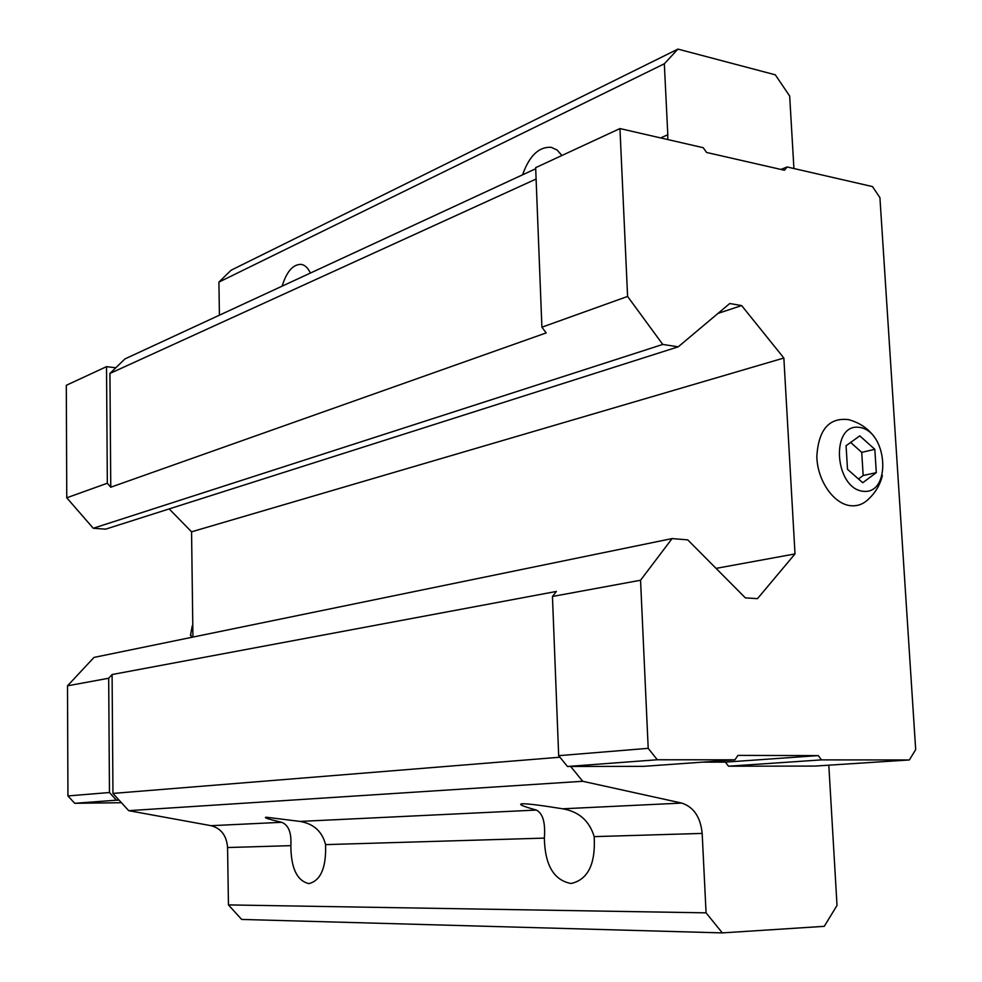 <?xml version="1.0" encoding="UTF-8"?>
<svg xmlns="http://www.w3.org/2000/svg" width="982" height="982" viewBox="0 0 982 982"><rect width="100%" height="100%" fill="white"/><g stroke="black" fill="none" stroke-linecap="round" stroke-linejoin="round"><path stroke-width="1.47" d="M876.3 472.649L874.827 449.339L859.802 435.861L846.067 445.742L847.515 469.31L862.724 482.739L876.3 472.649L863.166 475.509L861.73 452.358L850.633 442.465M863.252 491.307C891.865 494.547 887.728 430.828 859.275 427.366C830.33 423.021 834.234 488.52 863.252 491.307M702.4 762.142L725.342 762.142L728.521 766.206L815.048 766.07L909.332 759.958L915.69 749.647L879.921 197.64L872.482 186.58L787.159 166.977L780.972 169.444M787.159 166.977L784.446 170.242L706.574 152.468L703.235 147.705L619.949 128.568L627.596 296.441L662.752 344.437L678.243 346.818L729.749 303.524L741.643 305.586L783.857 358.025L795.015 553.922L757.478 598.652L745.387 597.891L687.731 539.867L672.081 538.578L640.546 580.239L648.206 748.333L657.302 759.761L734.941 759.822L643.468 766.353L570.652 766.476L582.707 781.279L681.68 803.08L562.674 808.8C578.901 811.586 589.409 820.866 594.184 836.627C595.669 863.89 588.058 879.491 571.364 883.432L570.702 883.444C553.701 880.032 544.924 864.933 544.359 838.112C545.538 822.658 542.862 813.317 536.332 810.064C521.994 806.038 517.502 803.939 522.866 803.767C528.353 803.73 541.622 805.412 562.674 808.8M828.808 765.174L837.02 905.441L824.266 926.333L722.335 932.9L706.07 912.843L702.167 833.411C700.497 817.061 693.673 806.946 681.68 803.08M793.922 168.536L789.675 96.052L775.301 74.816L677.924 49.1L664.323 63.793L667.809 134.73L660.653 137.922M667.723 139.542L667.809 134.73M290.856 845.649C291.617 832.724 288.536 824.941 281.65 822.302C267.939 819.062 262.894 817.368 266.515 817.245L299.976 821.418C313.651 823.738 322.182 831.472 325.57 844.618C326.331 867.413 320.844 880.4 309.146 883.579L308.79 883.591C296.981 880.756 290.991 868.113 290.856 845.649L227.566 847.54C226.646 835.694 221.159 828.415 211.093 825.69L128.691 810.666L112.955 793.419L112.095 674.536L108.683 678.243L109.468 792.523L116.465 800.183L119.092 800.146M677.924 49.1L231.114 270.21L218.912 282.104L219.416 315.185M664.323 63.793L218.912 282.104M522.559 174.821C529.335 155.757 538.897 146.588 551.246 147.325L557.113 150.025L561.913 155.475M282.129 286.143C286.658 271.523 293.004 264.268 301.179 264.379C304.972 265.017 308.029 267.914 310.349 273.082M535.693 168.744L124.947 358.921L109.935 373.455L110.757 487.219L546.188 332.91L541.904 327.202L627.596 296.441M536.098 179.031L109.935 373.455M115.802 367.771L106.522 366.654L66.31 385.3L66.764 497.8L107.333 483.23L110.757 487.219M66.764 497.8L93.253 528.267L105.626 529.151L678.243 346.818M662.752 344.437L93.253 528.267M741.643 305.586L718.002 313.393M169.186 508.909L191.564 531.814L192.938 637.072M783.857 358.025L191.564 531.814M795.015 553.922L716.062 568.382M672.081 538.578L94.014 657.412L67.5 685.829L108.683 678.243M640.546 580.239L552.449 596.479L556.389 591.446L112.095 674.536M559.936 757.22L112.955 793.419M582.707 781.279L128.691 810.666M227.566 847.54L228.45 904.913L241.658 919.434L722.335 932.9M706.07 912.843L228.45 904.913M619.949 128.568L535.656 167.664L541.904 327.202M552.449 596.479L558.672 755.674L567.473 766.476L570.652 766.476M648.206 748.333L558.672 755.674M657.302 759.761L567.473 766.476M734.941 759.822L737.924 755.404L818.264 755.6L725.342 762.142M818.264 755.6L821.529 759.884L728.521 766.206M821.529 759.884L909.332 759.958M874.41 436.953C867.855 428.262 859.213 422.481 848.473 419.621C829.053 417.387 818.497 429.662 816.828 456.434C817.257 480.579 833.743 504.245 850.829 505.718C857.703 506.307 863.694 504.024 868.788 498.856C875.674 492.338 880.203 484.531 882.388 475.46M106.522 366.654L107.333 483.23M67.5 685.829L67.942 795.936L109.468 792.523M67.942 795.936L74.73 803.301L116.465 800.183M74.73 803.301L121.437 802.711M190.655 634.433L191.564 637.269M192.767 624.343L192.803 626.958M874.827 449.339L861.73 452.358M858.464 478.983L863.166 475.509M281.65 822.302L211.093 825.69M544.359 838.112L325.57 844.618M536.332 810.064L299.976 821.418M702.167 833.411L594.184 836.627M192.607 611.59L192.447 599.241M190.483 635.354L192.276 625.718"/></g></svg>
